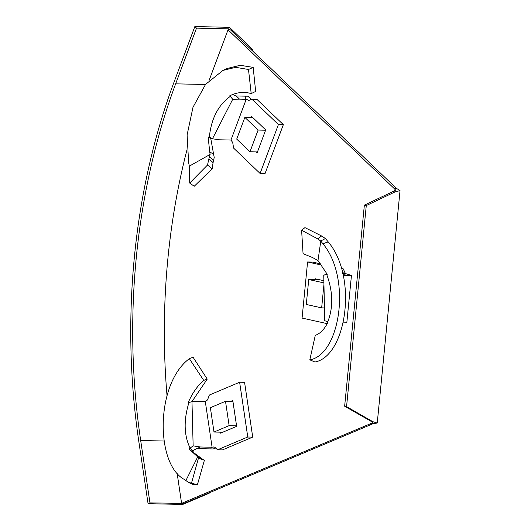 <?xml version="1.0" encoding="UTF-8"?>
<svg xmlns="http://www.w3.org/2000/svg" width="531" height="531" viewBox="0 0 531 531"><rect width="100%" height="100%" fill="white"/><g stroke="black" fill="none" stroke-linecap="round" stroke-linejoin="round"><path stroke-width="0.8" d="M209.128 80.36L228.025 29.822L230.5 29.875L396.338 188.286L400.035 190.602L377.249 423.015L373.26 423.632L184.065 503.408L181.595 503.355L177.095 473.008M167.026 395.622A467.26 288.711 91.3 0 1 186.985 149.755M373.26 423.632L370.784 423.579L181.595 503.355M370.784 423.579L372.855 422.537L370.525 421.01L377.249 423.015M400.035 190.602L394.945 191.963L366.277 205.57L346.564 406.627L372.443 421.441M394.945 191.963L393.02 191.538L364.359 205.145L344.646 406.202L346.564 406.627M228.025 29.822L393.863 188.233L395.641 190.125L393.02 191.538M393.863 188.233L396.338 188.286M366.277 205.57L364.359 205.145M344.646 406.202L370.525 421.01M209.114 492.848L209.174 493.253L182.697 504.45L148.069 503.68L138.79 441.307A473.552 292.601 91.3 0 1 173.995 82.252L194.85 26.55L229.478 27.32L252.683 49.522L252.258 50.657M182.631 503.375L149.961 502.884L148.069 503.68M209.174 493.253L208.205 493.233M252.683 49.522L251.024 49.483M229.717 29.855L228.662 28.847L196.51 28.136L194.85 26.55M149.961 502.884L140.682 440.511A470.406 290.656 91.3 0 1 175.648 83.838L196.51 28.136M228.662 28.847L228.297 29.822M248.495 69.488L235.684 67.337L222.96 70.397L227.275 68.446L240.211 65.3L253.174 67.384L248.495 69.488L251.196 93.602C244.127 91.498 236.979 92.235 229.75 95.819L232.737 99.257L239.521 99.138L236.209 95.965L234.622 95.54L233.507 94.266M230.368 96.33L230.208 96.43C218.201 105.145 211.245 118.692 209.333 137.064L208.106 136.958L210.761 138.511L213.621 154.275L209.745 151.873L210.103 154.441L189.321 166.157L188.631 162.566L187.104 134.967L192.985 107.275L205.557 84.396L222.96 70.397M189.321 166.157L189.72 183.062L207.515 165.015L208.909 158.703L213.077 162.672L214.225 157.461L213.621 154.275M253.174 67.384L255.657 91.432L251.196 93.602M213.077 162.672L212.161 168.792L194.233 186.268L189.72 183.062M208.106 136.958L209.745 151.873M232.737 99.257L212.453 138.783L209.022 136.905M207.515 165.015L212.161 168.792M210.103 154.441L208.909 158.703M251.428 99.37L247.851 96.211L236.209 95.965M212.453 138.783L219.157 139.779L230.952 140.051L246.218 99.277L239.521 99.138M209.333 137.064L210.887 137.848M260.097 173.458L278.41 124.553L251.886 99.178L256.831 99.284L283.355 124.659L265.042 173.564L260.097 173.458L233.574 148.083L232.99 144.147A6.292 3.89 91.3 0 0 232.432 142.116L230.952 140.051M248.74 100.399L246.218 99.277M255.909 151.919L257.057 153.021L265.706 129.922L251.614 116.442L251.216 117.504M248.057 100.386A6.292 3.89 -88.7 0 0 248.395 100.412A6.292 3.89 -88.7 0 0 249.444 100.206L251.886 99.178M278.41 124.553L283.355 124.659M257.455 151.952L249.968 151.786L258.106 130.055L265.593 130.221M258.106 130.055L244.851 117.364L252.763 117.537M244.851 117.364L236.707 139.102L249.968 151.786M191.976 401.602L193.145 445.874L190.105 448.111L193.297 451.005L194.319 449.823L200.3 446.976L212.101 447.248L205.311 401.589L191.976 401.602L188.923 402.591C183.553 420.2 183.945 435.374 190.105 448.111L189.069 449.007L197.705 456.866L185.903 480.555L183.912 479.221C155.45 463.357 155.464 383.94 189.348 358.671L203.731 380.395L207.243 379.101L191.95 401.609M193.297 451.005L192.833 452.067L201.488 458.386L196.41 455.903M203.519 459.952L201.488 458.386M189.348 358.671L193.045 357.197L207.243 379.101M189.003 402.359L188.266 402.438C192.275 393.212 197.432 385.864 203.731 380.395M191.538 482.991L198.408 458.333L204.448 460.078L197.346 484.976L193.563 484.703L188.81 482.659L191.538 482.991L197.346 484.976M192.833 452.067L189.069 449.007M185.923 480.568L188.81 482.659M197.705 456.866L198.408 458.333L200.273 458.87M215.652 448.025L213.263 448.96L196.576 448.576M193.145 445.874L200.3 446.976M205.311 401.589L207.123 400.255A6.292 3.89 -88.7 0 0 208.046 398.549L209.36 395.037L239.627 382.234L244.572 382.347L252.723 437.113L222.456 449.91L217.511 449.803L215.367 447.752A6.292 3.89 91.3 0 0 214.073 446.983L213.694 446.916M220.418 432.181L220.557 433.15L236.64 426.353L232.79 400.487L230.613 401.409M214.073 446.983L212.101 447.248M239.627 382.234L247.771 437.006L217.511 449.803M247.771 437.006L252.723 437.113M236.554 425.802L229.126 425.636L225.502 401.297L232.936 401.463M225.502 401.297L210.376 407.695L213.993 432.035L222.735 432.227M213.993 432.035L229.126 425.636M328.204 241.89C358.379 277.567 346.079 356.5 314.923 361.989L309.812 359.839C339.993 354.9 352.013 278.51 322.894 243.729L328.204 241.89L325.483 238.585L321.594 235.97L317.77 238.91L301.608 230.228L304.947 227.62L321.594 235.97M327.76 321.846L324.726 320.671L323.744 275.065L326.811 274.779L327.255 274.335L326.811 274.779C332.997 291.705 333.342 307.33 327.833 321.66L327.985 322.065C324.647 329.061 320.419 333.495 315.288 335.36L309.812 359.839M323.744 275.065L327.249 274.321L317.983 260.542L320.797 241.054L322.894 243.729M317.77 238.91L320.797 241.054M301.608 230.228L303.062 253.672L312.547 257.548L317.983 260.542M341.373 268.467L343.265 268.885L344.738 272.124A6.292 3.89 -88.7 0 0 345.741 273.638L351.449 275.463L346.862 322.244L343.418 322.158M351.449 275.463L343.145 275.29M327.123 323.625L302.079 318.076L307.582 261.969L312.527 262.075L320.704 263.887M323.917 280.713L315.255 278.795L315.168 279.671M307.582 261.969L321.554 265.062M342.747 273.571L345.741 273.638M343.265 268.885L341.486 268.845M319.655 279.771L308.737 279.525L306.287 304.462L321.653 307.867L324.395 307.927M321.653 307.867L323.99 284.039M323.97 282.904L308.737 279.525M140.682 440.511L164.026 441.022M175.648 83.838L205.477 84.495M209.433 156.851L213.595 160.395M245.448 96.171L245.415 99.27M197.844 457.47L202.543 459.527M211.298 447.221L210.86 448.894M325.403 238.538L320.731 241.008M342.999 274.646L349.046 275.423M342.369 272.071L344.738 272.124M196.012 448.914L197.114 448.323"/></g></svg>
